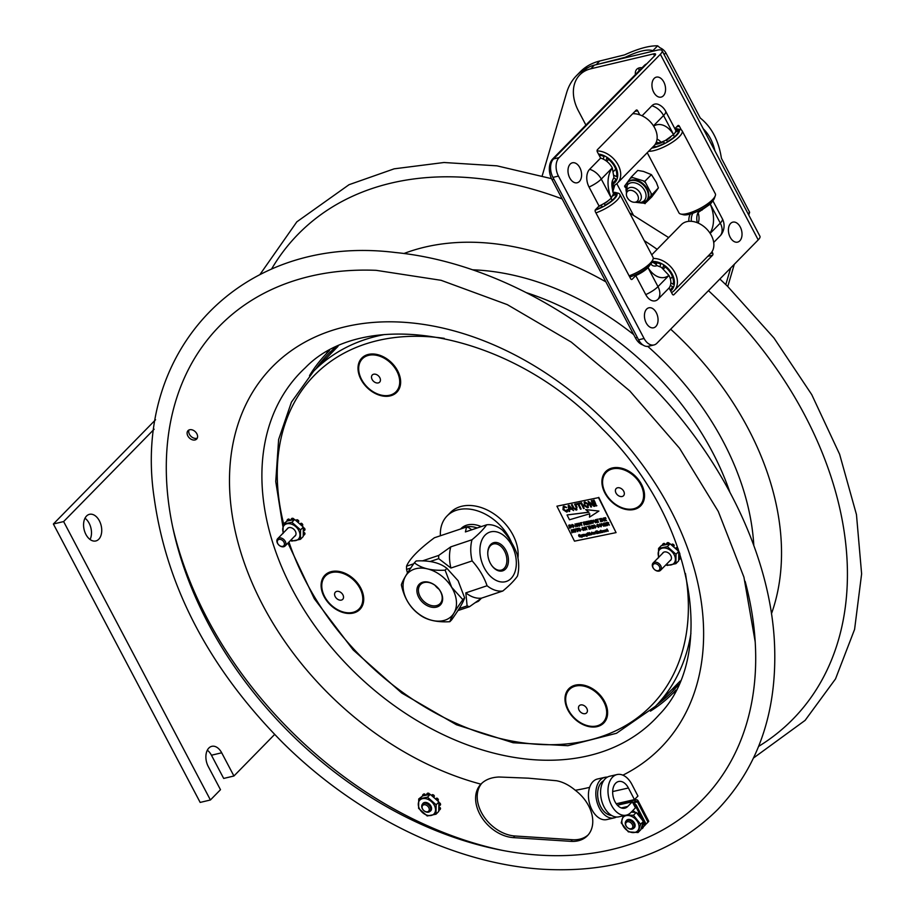<?xml version="1.0" encoding="UTF-8"?>
<svg xmlns="http://www.w3.org/2000/svg" width="915" height="915" viewBox="0 0 915 915"><rect width="100%" height="100%" fill="white"/><g stroke="black" fill="none" stroke-linecap="round" stroke-linejoin="round"><path stroke-width="1.37" d="M580.75 704.927A5.135 3.66 -135.6 0 0 580.67 712.179A5.135 3.66 -135.6 0 0 587.419 710.795A5.135 3.66 -135.6 0 0 580.75 704.927M576.107 685.964A23.538 16.79 -135.6 0 0 568.307 709.685A23.538 16.79 -135.6 0 0 596.248 726.053A23.538 16.79 -135.6 0 0 604.049 702.331A23.538 16.79 -135.6 0 0 576.107 685.964M373.778 374.201A5.135 3.66 -135.6 0 0 373.697 381.452A5.135 3.66 -135.6 0 0 380.446 380.057A5.135 3.66 -135.6 0 0 373.778 374.201M369.122 355.226A23.538 16.79 -135.6 0 0 361.322 378.959A23.538 16.79 -135.6 0 0 389.264 395.326A23.538 16.79 -135.6 0 0 397.076 371.604A23.538 16.79 -135.6 0 0 369.122 355.226M605.215 492.522A23.538 16.79 -135.6 0 0 633.157 508.889A23.538 16.79 -135.6 0 0 640.957 485.167A23.538 16.79 -135.6 0 0 613.016 468.789A23.538 16.79 -135.6 0 0 605.215 492.522M617.671 487.764A5.135 3.66 -135.6 0 0 617.579 495.015A5.135 3.66 -135.6 0 0 624.339 493.62A5.135 3.66 -135.6 0 0 617.671 487.764M324.413 596.123A23.538 16.79 -135.6 0 0 352.355 612.49A23.538 16.79 -135.6 0 0 360.155 588.768A23.538 16.79 -135.6 0 0 332.214 572.401A23.538 16.79 -135.6 0 0 324.413 596.123M336.857 591.365A5.135 3.66 -135.6 0 0 336.777 598.616A5.135 3.66 -135.6 0 0 343.537 597.232A5.135 3.66 -135.6 0 0 336.857 591.365M329.526 350.502A242.612 173.038 -135.6 0 0 309.499 375.642M650.428 711.138A242.612 173.038 -135.6 0 0 675.979 690.093M334.901 347.769A240.977 171.871 -135.6 0 0 328.302 354.025A240.977 171.871 -135.6 0 0 315.767 369.031M656.856 704.859A240.977 171.871 -135.6 0 0 672.479 691.385A240.977 171.871 -135.6 0 0 678.598 684.66M294.401 536.499A5.364 3.832 -135.6 0 0 295.408 531.341A5.364 3.832 -135.6 0 0 290.981 527.681A5.364 3.832 -135.6 0 0 286.967 529.213M290.844 540.113A9.893 7.057 -135.6 0 0 298.656 538.832A9.893 7.057 -135.6 0 0 298.85 530.631A9.893 7.057 -135.6 0 0 287.504 523.677A9.893 7.057 -135.6 0 0 283.421 532.827M283.044 533.514L283.147 524.101L287.196 521.012A1.098 0.778 44.4 0 1 287.287 519.903L287.825 519.354A11.643 8.304 -135.6 0 1 288.191 519.137L287.653 519.686A1.098 0.778 44.4 0 1 289.14 520.372L289.678 519.823A1.098 0.778 -135.6 0 0 288.191 519.137M293.967 519.629L294.001 519.583A1.098 0.778 -135.6 0 0 292.834 518.325L292.297 518.874A1.098 0.778 44.4 0 1 293.383 519.743L291.325 520.166A1.373 0.972 44.4 0 0 291.267 520.052L291.222 519.949A1.098 0.778 44.4 0 1 291.793 518.828L292.331 518.279A1.098 0.778 -135.6 0 0 291.633 518.839M291.325 520.166L287.196 521.012M283.147 524.101L291.908 522.293L300.566 529.899L300.463 539.312L303.22 536.499L303.322 527.086L294.664 519.48L293.383 519.743M300.566 529.899L303.322 527.086M300.463 539.312L291.702 541.12L290.547 540.422M291.908 522.293L294.664 519.48M303.483 532.988A1.098 0.778 44.4 0 1 304.398 534.394L304.935 533.845A1.098 0.778 -135.6 0 0 304.02 532.438L303.38 532.953A1.373 0.972 44.4 0 1 303.254 532.907M304.455 534.623A1.098 0.778 -135.6 0 0 304.798 534.28L304.26 534.829A1.098 0.778 44.4 0 1 303.231 535.126M303.265 532.004A1.373 0.972 -135.6 0 0 303.917 532.404L304.02 532.438M303.288 530.689A1.373 0.972 44.4 0 1 303.403 530.723L303.506 530.757A1.098 0.778 44.4 0 0 304.295 530.62L304.832 530.082A1.098 0.778 -135.6 0 0 304.981 529.408A11.643 8.304 -135.6 0 0 304.855 528.893A1.098 0.778 -135.6 0 0 303.471 527.909L303.311 528.069M303.311 528.47A1.098 0.778 44.4 0 1 304.318 529.442L304.855 528.893M304.981 529.408L304.443 529.957A1.098 0.778 44.4 0 1 304.295 530.62M300.017 524.181A1.373 0.972 44.4 0 0 300.086 524.112L300.143 524.043A1.098 0.778 44.4 0 1 301.618 524.341L302.156 523.792A1.098 0.778 -135.6 0 0 300.669 523.494L300.223 523.963M302.522 524.261L301.984 524.81A1.098 0.778 44.4 0 1 302.053 525.976L302.613 525.404A1.098 0.778 -135.6 0 0 302.522 524.261A11.643 8.304 -135.6 0 0 302.156 523.792M297.97 522.385A1.373 0.972 44.4 0 1 298.027 522.305L298.565 521.756A1.373 0.972 -135.6 0 0 298.576 522.911M299.537 523.757A1.373 0.972 -135.6 0 0 300.452 523.712M295.934 520.589A1.098 0.778 44.4 0 1 297.043 520.452L297.569 519.903A1.098 0.778 -135.6 0 0 296.391 520.303M298.622 521.687A1.098 0.778 -135.6 0 0 298.084 520.2L297.547 520.749A1.098 0.778 44.4 0 1 298.084 522.236M290.089 520.418A1.373 0.972 -135.6 0 1 289.723 519.926L289.186 520.475M669.837 560.826A5.364 3.832 -135.6 0 0 670.855 555.679A5.364 3.832 -135.6 0 0 666.417 552.019A5.364 3.832 -135.6 0 0 662.403 553.541M666.292 564.441A9.893 7.057 -135.6 0 0 674.092 563.16A9.893 7.057 -135.6 0 0 674.286 554.97A9.893 7.057 -135.6 0 0 662.94 548.016A9.893 7.057 -135.6 0 0 658.857 557.155M658.48 557.841L658.583 548.428L661.339 545.615L662.632 545.351A1.098 0.778 44.4 0 1 662.723 544.231L663.261 543.693A1.098 0.778 -135.6 0 0 663.078 543.865M669.403 543.956L669.437 543.922A1.098 0.778 -135.6 0 0 668.27 542.652L667.733 543.201A1.098 0.778 44.4 0 1 668.819 544.07L666.761 544.505A1.373 0.972 44.4 0 0 666.703 544.379L666.658 544.276A1.098 0.778 44.4 0 1 667.229 543.167L667.767 542.618A1.098 0.778 -135.6 0 0 667.069 543.167M663.627 543.464L663.089 544.013A1.098 0.778 44.4 0 1 664.576 544.711L665.114 544.162A1.098 0.778 -135.6 0 0 663.627 543.464A11.643 8.304 -135.6 0 0 663.261 543.693M666.761 544.505L662.632 545.351M658.583 548.428L667.344 546.621L676.002 554.238L675.899 563.651L678.656 560.838L678.758 551.425L670.1 543.807L668.819 544.07M676.002 554.238L678.758 551.425M675.899 563.651L667.138 565.447L665.983 564.761M667.344 546.621L670.1 543.807M678.919 557.315A1.098 0.778 44.4 0 1 679.834 558.733L680.371 558.184A1.098 0.778 -135.6 0 0 679.456 556.766L678.816 557.281A1.373 0.972 44.4 0 1 678.69 557.235M679.754 558.985A1.098 0.778 -135.6 0 0 680.234 558.607L679.696 559.157A1.098 0.778 44.4 0 1 678.667 559.454M678.747 552.797A1.098 0.778 44.4 0 1 679.754 553.769L679.891 553.632M678.724 555.016A1.373 0.972 44.4 0 1 678.838 555.05L678.941 555.085A1.098 0.778 44.4 0 0 679.879 554.296A11.643 8.304 -135.6 0 0 679.754 553.769M679.456 552.305A1.098 0.778 -135.6 0 0 678.907 552.237L678.747 552.397M675.453 548.52A1.373 0.972 44.4 0 0 675.522 548.44L675.579 548.371A1.098 0.778 44.4 0 1 677.054 548.668L677.592 548.119A1.098 0.778 -135.6 0 0 676.116 547.822L675.659 548.291M677.969 548.588L677.432 549.137A1.098 0.778 44.4 0 1 677.489 550.304L678.049 549.743A1.098 0.778 -135.6 0 0 677.969 548.588A11.643 8.304 -135.6 0 0 677.592 548.119M674.012 547.25A1.373 0.972 -135.6 0 1 674 546.083L674.058 546.026A1.098 0.778 -135.6 0 0 673.52 544.528A11.643 8.304 -135.6 0 0 673.017 544.242A1.098 0.778 -135.6 0 0 671.827 544.642M674.973 548.096A1.373 0.972 -135.6 0 0 675.888 548.039M671.37 544.928A1.098 0.778 44.4 0 1 672.479 544.791L673.017 544.242M673.52 544.528L672.982 545.077A1.098 0.778 44.4 0 1 673.52 546.575M665.525 544.757A1.373 0.972 -135.6 0 1 665.159 544.265L664.622 544.814M678.816 557.281L679.456 556.766M653.173 567.849A4.106 2.928 44.4 0 1 656.33 563.857A4.106 2.928 44.4 0 1 659.372 569.919A4.106 2.928 44.4 0 1 653.173 567.849M652.875 567.472A5.204 3.706 -135.6 0 0 660.55 570.297A5.204 3.706 -135.6 0 0 659.429 564.006A5.204 3.706 -135.6 0 0 653.116 563.011A5.204 3.706 -135.6 0 0 652.875 567.472M277.737 543.51A4.106 2.928 44.4 0 1 280.894 539.53A4.106 2.928 44.4 0 1 283.936 545.58A4.106 2.928 44.4 0 1 277.737 543.51M277.439 543.144A5.204 3.706 -135.6 0 0 285.114 545.969A5.204 3.706 -135.6 0 0 283.993 539.678A5.204 3.706 -135.6 0 0 277.68 538.683A5.204 3.706 -135.6 0 0 277.439 543.144M581.357 535.058L581.288 535.767L581.951 536.282L582.02 535.584M586.046 534.097L586.641 535.275L586.721 534.612M585.966 534.749L586.584 534.749L586.504 535.412L585.909 534.234M580.716 535.035L582.157 535.664L581.894 537.368L580.716 535.035M581.814 536.419L581.219 535.195L581.814 536.419M593.309 532.599L593.915 533.822L594.018 533.113M593.915 533.822L593.069 533.434L593.172 532.736L593.881 533.251L593.789 533.96L593.881 533.251M597.026 530.975L595.962 531.489L597.564 532.244L596.454 532.473L596.855 533.285L598.261 533.296L596.717 533.617L595.551 531.283L597.118 531.146M598.044 531.478L599.794 532.976L598.513 531.638L598.616 533.216L598.25 531.478M600.766 530.208L601.933 532.541M594.304 532.244L595.185 533.925L594.304 532.244M594.716 532.416L594.739 533.033M583.942 534.371L585.692 535.881L584.41 534.543L584.513 536.121L583.942 534.371M580.076 536.773L580.373 536.259L578.566 535.447L578.955 534.657L580.076 535.206L579.104 534.92L579.001 535.561L580.636 536.19L580.224 537.048L578.932 536.373L580.076 536.773L580.499 536.121M579.229 534.783L580.762 536.053L580.224 537.048M578.566 535.447L579.092 534.52L580.076 535.206M602.287 530.757L602.894 531.97L602.996 531.272M602.184 531.443L602.768 532.107L602.047 531.581M591.513 534.715L591.868 533.537L591.65 534.589L591.868 533.537L590.404 533.102L591.731 533.674L591.513 534.715L590.267 533.239M591.376 534.452L590.77 533.228L591.376 534.452L591.605 533.617M606.862 529.808L606.794 530.494L607.48 531.032L607.56 530.368M606.794 530.494L607.423 530.506L607.343 531.169L606.656 530.631L606.725 529.945M587.773 532.873L589.329 534.749L589.317 532.564L590.484 534.898L589.214 532.953L589.66 535.069L587.796 533.251L588.528 535.298L587.35 532.965L589.466 534.612M588.311 533.868L588.803 535.241M589.5 533.514L589.66 535.069M589.043 532.622L590.484 534.898M608.109 531.272L606.393 530.689L606.942 528.939L608.246 531.135L606.942 528.939M606.393 530.689L607.24 529.728M606.531 530.551L606.702 529.545L606.531 530.551M602.905 532.381L601.658 530.906L603.122 531.341L602.905 532.381L603.26 531.203L603.031 532.244L603.26 531.203L601.795 530.769M580.762 536.053L580.362 536.911L580.762 536.053M578.692 535.309L579.092 534.52L578.692 535.309M579.332 536.179L580.213 536.636M604.426 532.061L603.157 530.517L604.289 530.677L603.442 530.837L604.758 531.398L604.426 532.061M603.763 530.448L604.884 531.26L603.523 531.649M603.157 530.517L604.289 530.677M584.548 534.406L584.742 535.961M584.193 534.474L585.154 534.429L585.692 535.881M592.577 533.948L591.662 532.141L592.817 534.154M591.662 532.141L591.959 532.724M583.884 536.247L583.038 534.566L583.884 536.247M583.175 534.429L584.159 536.201M582.924 536.453L582.077 534.76L582.878 534.646L582.924 536.453M582.432 534.943L583.015 534.509L583.198 536.396M599.977 532.004L601.132 532.072L600.823 532.804L599.702 532.072L599.931 531.043L600.8 531.466L599.977 532.004L600.675 532.541M600.983 531.958L600.823 532.804M601.269 531.935L600.949 532.667L601.269 531.935M599.702 532.072L600.068 530.906L600.743 531.398M599.84 531.935L600.068 530.906L599.84 531.935M598.65 531.501L598.89 533.171M598.296 531.581L599.256 531.535L599.794 532.976M605.238 530.894L606.359 531.112L605.947 531.752L604.804 531.032L605.055 529.991L606.21 530.803L605.101 531.032L606.496 530.975L605.947 531.752M604.929 530.894L605.192 529.854L606.165 530.7M606.496 530.975L606.085 531.615L606.496 530.975M597.163 530.837L595.551 531.283M596.637 532.438L598.204 533.193M596.145 531.455L597.518 532.141M592.806 533.491L593.034 532.473L594.144 533.182L593.927 534.223L592.806 533.491M592.817 532.61L594.281 533.045L593.927 534.223M594.281 533.045L594.052 534.086L594.281 533.045M581.734 536.659L581.894 537.368M580.991 535.172L582.157 535.664M586.355 533.88L587.304 535.184L586.95 536.362L586.092 535.95L586.915 535.401L585.566 534.966L586.446 533.857L586.95 536.362M587.087 536.224L587.304 535.184L587.087 536.224L586.229 535.813L586.824 536.099M584.536 527.109L586.549 529.339L586.069 526.8L586.984 529.693L584.559 527.532L585.04 530.094L584.147 527.2L585.463 528.092M584.696 527.395L585.337 530.037M585.772 526.857L586.984 529.693M585.6 527.955L586.687 529.202M579.046 530.403L580.396 530.22L578.417 529.144L578.898 528.23L580.213 528.904L578.703 529.076L580.682 530.14L580.144 531.146L578.738 530.414L579.996 530.826M579.184 528.424L578.84 528.939L580.808 530.002L580.144 531.146M578.417 529.144L579.035 528.092L580.179 528.824M580.808 530.002L580.282 531.009L580.808 530.002M578.554 529.007L579.035 528.092L578.554 529.007M601.841 523.552L603.408 525.885L603.683 523.174L603.74 526.251L601.544 523.609L603.545 525.748M603.5 523.208L603.74 526.251M592.611 525.45L593.503 528.355M598.593 527.36L597.003 526.365L597.449 524.409L598.799 525.073L597.621 524.741L597.301 526.308L598.444 527.029L599.222 526.148L598.593 527.36M597.621 524.741L597.095 525.336L598.444 527.029M596.786 525.038L597.587 524.272L598.799 525.073M597.747 524.604L597.232 525.199M596.923 524.901L597.587 524.272L596.923 524.901M590.038 525.976L590.404 527.154L591.742 526.88L591.673 525.645L592.565 528.55L591.845 527.223L590.507 527.498L590.644 528.939L590.404 527.154M590.541 527.017L591.708 526.777M590.678 527.463L590.941 528.881M591.548 525.668L592.565 528.55M607.423 522.408L608.567 522.923L608.178 523.952L609.447 525.073L607.171 524.158L607.274 525.519L606.382 522.625L608.704 522.785L608.178 523.952M607.549 523.723L606.782 522.9L608.269 522.98L607.549 523.723L608.269 522.98M606.382 522.625L607.549 522.271M608.315 523.815L608.704 522.785L608.315 523.815L609.447 525.073M607.331 524.123L607.571 525.462M608.109 523.494L608.406 522.842M606.942 522.865L607.068 523.826M579.984 524.238L579.492 526.136L577.845 525.141L578.314 523.208L580.121 524.101L580.213 525.016M578.028 523.346L580.121 524.101M578.623 523.391L578.28 524.958L579.481 525.668L578.143 525.096L578.486 523.529L579.687 524.272L579.641 525.645M588.505 521.15L589.935 523.449L590.335 520.772L591.204 523.689L590.221 521.161L590.244 523.883L588.471 521.607L588.951 524.146L588.036 521.253L588.642 521.012L589.615 522.923M588.825 522.179L589.249 524.089M590.209 521.859L590.244 523.883M589.878 520.875L590.461 520.635L591.204 523.689M597.632 519.274L596.26 519.914L596.534 520.795L597.975 520.498L596.637 521.138L596.957 522.145L598.662 522.156L596.763 522.545L595.871 519.64L597.758 519.606M595.871 519.64L597.769 519.137M596.809 521.104L597.095 522.008L598.627 522.053M596.431 519.88L596.671 520.658L598.033 520.738M580.019 523.254L581.849 522.522L581.139 523.025L581.906 525.599L580.842 523.083L580.019 523.254M579.916 522.923L581.849 522.522M581.311 522.991L581.906 525.599M601.578 518.462L601.944 519.64L603.282 519.365L603.214 518.13L604.106 521.024L603.385 519.697L602.047 519.972L602.184 521.424L601.944 519.64M602.081 519.503L603.248 519.263M602.219 519.937L602.482 521.367M603.088 518.153L604.106 521.024M575.26 523.883L577.274 526.102L576.782 523.563L577.697 526.468L575.272 524.295L575.764 526.857L575.26 523.883M575.032 523.929L576.873 525.61M575.409 524.158L576.05 526.8M576.656 523.586L577.697 526.468M573.808 525.507L573.305 527.406L571.658 526.411L572.138 524.478L573.934 525.37L574.037 526.297M571.841 524.615L573.934 525.37M574.174 526.159L573.305 527.406M573.167 527.086L571.955 526.365L572.298 524.798L573.499 525.542L573.522 526.846M572.435 524.661L571.955 526.365M572.092 526.228L573.305 526.949M588.986 512.274L585.669 509.598L598.913 511.062L589.477 517.181L589.74 513.773L569.473 519.777L567.048 514.951L588.986 512.274M567.048 514.951L588.86 512.16M598.913 511.062L585.669 509.598M571.429 504.851L572.218 504.588L573.808 507.768L575.787 509.415L576.21 507.379L574.609 504.199L575.26 504.062L576.885 507.287L576.21 510.135L573.053 508.077L571.429 504.851L572.081 504.725L573.682 507.905L576.29 509.197M577.022 509.689L576.21 510.135M574.792 504.165L575.398 503.936L577.01 507.15L576.347 509.998M593.263 500.368L593.915 500.231L595.574 504.634L593.263 500.368L593.915 500.231M594.052 500.093L594.556 501.5M594.693 501.363L595.928 504.554M581.402 502.804L584.216 508.397L583.564 508.534L580.762 502.941L581.54 502.667L584.216 508.397M580.762 502.941L581.54 502.667M568.821 505.389L573.625 510.581L571.52 509.129L569.393 509.575L569.679 511.394L568.993 511.531L568.181 505.526L568.958 505.252L573.625 510.581M570.983 508.523L569.279 508.877L568.821 506.109L570.983 508.523M568.181 505.526L568.958 505.252M569.542 509.541L569.679 511.394M568.958 505.972L569.279 508.877M569.404 508.74L570.903 508.431M556.926 506.189L598.501 497.634L616.07 532.61L574.494 541.165L556.926 506.189L598.501 497.634M585.703 534.829L586.412 533.983M582.295 535.527L582.1 536.545M600.206 531.18L600.103 531.867M594.864 532.896L595.139 533.822M592.28 532.965L592.703 533.822M603.648 531.512L604.632 531.352M580.35 524.878L579.63 525.999M568.684 525.233L569.999 524.901L571.189 525.862L570.994 527.681L569.576 528.138L568.684 525.233L571.063 525.999L570.857 527.818M604.346 518.256L604.586 519.034L606.027 518.736L604.563 519.503L604.872 520.509L606.576 520.521L604.678 520.909L603.786 518.004L605.639 517.879M604.724 519.468L605.009 520.372L606.576 520.521M593.389 520.143L595.242 522.419L595.516 519.709L595.574 522.785L593.389 520.143L595.379 522.282M595.196 519.777L595.574 522.785M599.005 518.988L601.063 518.462L600.229 519.102L600.709 521.733L599.931 519.16L599.005 518.988L601.041 518.931M600.4 519.068L601.006 521.664M586.618 523.197L586.892 524.101L588.597 524.112L586.572 524.638L585.669 521.733L587.521 521.607M586.24 521.973L586.481 522.762L587.842 522.831M583.381 522.202L585.531 522.408L585.143 523.437L586.195 524.604M584.388 521.893L585.531 522.408L585.143 523.437M584.17 523.746L584.113 525.141L583.21 522.236L584.25 522.03M591.513 520.566L593.606 521.321L592.977 523.369L591.33 522.362L591.799 520.429L593.469 521.459L592.977 523.369M588.242 501.397L593.206 504.691M591.422 500.745L592.028 500.505L594.842 506.109L594.007 506.384L589.351 502.564L591.525 506.899L590.873 507.036L588.059 501.431L593.412 505.114L591.239 500.779L591.891 500.642L594.704 506.247M589.695 502.85L591.525 506.899M575.981 503.913L580.099 502.964L580.282 503.753L578.623 504.096L581.105 509.037L580.453 509.175L577.971 504.222L576.313 504.565L575.981 503.913L579.961 503.101L580.282 503.753M578.806 504.051L581.105 509.037M596.866 505.686L596.077 505.961L595.848 505.091L596.683 505.732M563.148 506.658L563.937 506.201L566.625 507.448L563.606 507.242M564.223 506.853L563.766 509.358L566.831 511.142M564.097 506.99L563.629 509.495L566.328 511.451L567.025 509.758L567.906 509.678L566.843 511.954M567.025 509.758L567.769 509.815L566.717 512.091L567.437 511.668M584.079 502.346L584.868 501.889L588.665 504.302L587.75 507.653M587.624 507.791L583.862 505.469L584.731 502.026L588.528 504.44L587.624 507.791L588.437 507.31M582.1 527.646L584.193 528.401L583.701 530.311M571.189 529.865L573.568 531.901M572.813 529.522L573.991 532.255L571.44 530.231L571.921 532.793L571.418 529.808L573.431 532.038L572.939 529.499L573.854 532.393M571.566 530.094L572.218 532.736M594.258 525.313L593.915 525.839L595.882 526.903L595.219 528.047L593.812 527.303L595.608 526.983M594.258 527.166L595.082 527.715L595.471 527.12L593.503 526.045L593.972 525.13L593.629 525.908L594.11 524.993L595.299 525.702M595.882 526.903L595.356 527.909L595.882 526.903M599.039 526.034L598.719 527.223M575.855 528.904L577.925 528.367L577.079 529.007L577.559 531.638L576.793 529.064L575.855 528.904L577.891 528.836M577.251 528.973L577.857 531.581M587.453 526.514L589.523 525.976L588.688 526.617L589.168 529.247L588.391 526.674L587.453 526.514L589.5 526.457M588.848 526.582L589.454 529.19M573.716 529.339L574.643 531.295L575.443 531.649L575.764 530.517M575.443 531.649L575.569 528.847L575.661 531.958M575.146 529.042L575.901 531.855M580.133 530.689L580.533 530.082M604.026 523.106L606.05 522.934L604.426 523.38L604.701 524.261L606.142 523.963L604.804 524.604L605.124 525.61L606.817 525.622L604.929 526.011L604.026 523.106L605.924 523.071M604.598 523.346L604.838 524.123L606.199 524.203M604.975 524.569L605.25 525.473L606.794 525.519M599.668 524.032L601.773 524.787L601.144 526.834L599.497 525.828L599.965 523.895L601.635 524.924L601.144 526.834M598.765 497.36L616.07 532.61M585.2 502.541L584.651 505.206L587.865 506.796M584.651 505.206L585.062 502.678L587.876 504.565L587.293 507.139L584.513 505.343M584.147 502.278L584.868 501.889M563.937 506.201L566.499 507.585M566.717 512.091L562.977 509.632L563.217 506.578M595.711 505.229L596.729 505.823M592.108 520.612L591.765 522.179L593.183 522.797M591.765 522.179L591.971 520.749L593.172 521.493L592.84 523.037L591.628 522.316M583.781 522.488L584.033 523.3L585.245 522.465M584.376 523.346L583.61 522.522L585.108 522.602L584.513 523.208M585.017 523.574L585.394 522.545L585.017 523.574L586.275 524.695L583.999 523.78L584.41 525.084M586.481 522.762L587.865 522.934L586.446 523.231L586.755 524.238L588.459 524.249M585.669 521.733L587.441 521.367L586.069 522.008L586.343 522.9M603.786 518.004L605.558 517.65L604.186 518.29L604.46 519.171L605.89 518.874M569.244 525.473L569.896 527.6L570.971 527.223M570.182 527.646L569.073 525.507L570.766 526.056L570.32 527.509M582.695 527.692L582.352 529.259L583.781 529.876M582.352 529.259L582.558 527.829L583.759 528.573L583.427 530.117L582.215 529.396M583.564 530.448L581.929 529.442L582.398 527.509L584.067 528.538L583.564 530.448M593.503 526.045L593.972 525.13L595.265 525.736L593.766 525.679L595.757 527.04L595.219 528.047M573.98 529.179L574.506 531.432L575.318 531.787L575.626 530.654M575.524 532.095L574.208 531.489L573.842 529.316M600.263 524.078L599.931 525.645L601.349 526.262M599.931 525.645L600.137 524.215L601.338 524.958L600.995 526.502L599.794 525.782M590.793 533.788L591.513 534.314M605.81 530.586L604.964 530.757L605.81 530.586M622.886 775.177A272.018 194.026 44.4 0 0 589.775 406.901A272.018 194.026 44.4 0 0 236.47 429.249A272.018 194.026 44.4 0 0 480.924 784.155C485.133 779.752 491.138 777.361 498.95 777.007L528.401 778.173L556.469 780.735C562.805 781.89 569.073 785.059 575.272 790.263A34.232 24.419 44.4 0 1 587.384 835.75A34.232 24.419 44.4 0 1 570.857 841.354L513.349 837.625A34.232 24.419 44.4 0 1 481.084 816.374A34.232 24.419 44.4 0 1 480.924 784.155L480.981 784.098M197.411 435.185A6.028 4.3 44.4 0 1 196.645 439.074A6.028 4.3 44.4 0 1 191.452 439.429A6.028 4.3 44.4 0 1 187.289 434.522A6.028 4.3 44.4 0 1 188.044 430.633A6.028 4.3 44.4 0 1 193.237 430.279A6.028 4.3 44.4 0 1 197.411 435.185M481.816 783.297A34.232 24.419 -135.6 0 0 483.074 815.356A34.232 24.419 -135.6 0 0 514.951 835.99L572.458 839.718A34.232 24.419 -135.6 0 0 588.162 834.903M189.005 429.97A6.028 4.3 -135.6 0 0 188.89 432.887A6.028 4.3 -135.6 0 0 197.297 438.102M539.221 855.113A338.207 241.228 44.4 0 1 177.796 547.879A338.207 241.228 44.4 0 1 376.179 270.337L441.11 280.31L507.287 304.626L571.257 342.096L629.68 390.808L679.548 448.247L718.286 511.451L743.929 577.136L755.195 641.838A338.207 241.228 44.4 0 1 539.221 855.113M745.13 581.311A338.207 241.228 44.4 0 1 755.195 641.838M274.626 734.471L233.931 776L223.683 778.436L211.445 755.23A13.691 8.75 76.6 0 0 207.328 750.22M210.416 799.985L63.627 521.573L53.379 523.998L200.168 802.421L210.416 799.985L220.492 789.702L208.254 766.507A13.691 8.75 -103.4 0 1 211.811 746.331A13.691 8.75 -103.4 0 1 221.693 752.793L233.931 776M90.059 539.495A13.691 8.75 76.6 0 0 85.004 518.21M98.763 539.244A13.691 8.75 -103.4 0 1 95.812 540.959A13.691 8.75 -103.4 0 1 84.134 529.659A13.691 8.75 -103.4 0 1 89.487 514.322A13.691 8.75 -103.4 0 1 100.41 523.117A13.691 8.75 -103.4 0 1 98.763 539.244M63.627 521.573L154.143 429.215M53.379 523.998L155.561 419.756M654.225 50.988L652.875 50.68L657.656 45.819L660.07 47.843A8.761 6.245 44.4 0 1 665.846 52.841L664.141 54.58M597.792 64.302L625.22 57.29C638.235 51.148 647.397 48.93 652.727 50.622L652.875 50.68M657.656 45.819C649.295 45.601 638.258 48.621 624.545 54.889L599.771 60.996A75.305 53.711 -135.6 0 0 580.099 71.976L576.473 75.671A75.305 53.711 44.4 0 1 588.574 67.298M748.779 215.094L749.614 212.246L721.409 158.249C718.641 140.487 711.607 127.082 700.295 118.046L665.846 52.841M727.768 286.509L734.31 264.275M748.093 213.801L749.614 212.246M730.685 267.969L725.789 284.599M703.246 128.752C708.908 134.333 712.819 141.745 714.958 150.964M542.195 175.829L566.625 92.735A75.305 53.711 44.4 0 1 576.473 75.671M435.071 585.371A12.73 9.081 -135.6 0 0 438.914 589.146M449.837 621.708L451.61 619.89C459.09 609.333 463.425 601.967 464.626 597.815L458.106 580.728L446.897 568.352L445.125 570.171L451.667 587.293L462.841 599.634C455.373 610.191 451.038 617.545 449.837 621.708C436.455 622.44 426.207 619.981 419.093 614.32C410.046 607.697 404.144 597.884 401.365 584.857C402.566 580.705 406.912 573.339 414.381 562.782C421.495 568.444 431.731 570.903 445.125 570.171M464.626 597.815L462.841 599.634M446.897 568.352C439.795 562.691 429.547 560.232 416.165 560.964L414.381 562.782M407.896 601.956A30.653 21.869 -135.6 0 0 445.102 620.13A30.653 21.869 -135.6 0 0 451.655 587.304A30.653 21.869 -135.6 0 0 414.438 569.119A30.653 21.869 -135.6 0 0 407.896 601.956M422.375 582.317A14.789 10.545 -135.6 0 0 424.331 603.831A14.789 10.545 -135.6 0 0 442.608 597.712A14.789 10.545 -135.6 0 0 422.375 582.317M423.485 582.718A13.656 9.733 44.4 0 1 438.571 588.7A13.656 9.733 44.4 0 1 440.298 603.385A13.656 9.733 44.4 0 1 423.496 601.029A13.656 9.733 44.4 0 1 420.809 584.273A13.656 9.733 44.4 0 1 423.485 582.718M459.193 608.555L467.108 605.902L465.838 592.863L487.077 585.749C483.989 576.839 479.025 568.558 472.151 560.918A34.232 22.543 -108.5 0 1 472.003 539.747C478.774 534.131 483.658 529.156 486.643 524.81A34.232 22.543 -108.5 0 1 502.381 530.082C509.255 537.723 514.219 545.992 517.307 554.902A34.232 22.543 -108.5 0 1 517.455 576.073C514.47 580.419 509.586 585.406 502.815 591.01L481.576 598.124L469.498 606.702L457.912 610.58M486.643 524.81L465.403 531.924L466.547 527.006L434.396 537.768C418.876 549.332 409.588 558.813 406.535 566.202L413.66 563.812M422.33 560.918L438.685 555.439L450.763 546.861L472.003 539.747M450.763 546.861A34.232 22.543 71.5 0 0 450.912 568.032L438.708 558.653L430.05 561.547M472.151 560.918L450.912 568.032M467.108 605.902A41.896 27.587 71.5 0 0 469.498 606.702M465.838 592.863A34.232 22.543 71.5 0 0 481.576 598.124M410.789 567.998L406.557 569.416L407.472 573.053M502.815 591.01A34.232 22.543 -108.5 0 1 494.958 590.164A34.232 22.543 -108.5 0 1 487.077 585.749M497.943 532.267A26.009 17.133 71.5 0 0 479.883 550.681A26.009 17.133 71.5 0 0 498.286 581.288A26.009 17.133 71.5 0 0 516.335 562.874A26.009 17.133 71.5 0 0 497.943 532.267M438.685 555.439A41.896 27.587 71.5 0 0 438.708 558.653M471.774 529.785L468.938 527.806A41.896 27.587 71.5 0 0 466.547 527.006M505.503 569.084A14.789 9.733 71.5 0 0 501.866 545.134A14.789 9.733 71.5 0 0 487.764 553.655A14.789 9.733 71.5 0 0 491.732 565.504A14.789 9.733 71.5 0 0 505.503 569.084M406.557 569.416A41.896 27.587 -108.5 0 1 406.535 566.202M487.764 553.907A13.656 8.99 -108.5 0 1 492.739 544.185A13.656 8.99 -108.5 0 1 504.954 551.939A13.656 8.99 -108.5 0 1 504.154 568.398A13.656 8.99 -108.5 0 1 501.409 570.068A13.656 8.99 -108.5 0 1 491.584 565.298M478.705 600.251L476.829 601.601M475.365 602.642L478.454 601.235L481.324 598.318M616.23 803.759L634.45 799.607L628.411 787.987A13.691 8.727 77.2 0 0 618.654 781.49A13.691 8.727 77.2 0 0 613.187 796.782A13.691 8.727 77.2 0 0 624.739 808.197A13.691 8.727 77.2 0 0 627.736 806.458L632.299 801.803L617.396 805.2M632.299 801.803L635.445 807.842L630.87 812.509A20.816 13.256 -102.8 0 1 626.317 815.139A20.816 13.256 -102.8 0 1 608.772 797.788A20.816 13.256 -102.8 0 1 617.076 774.548A20.816 13.256 -102.8 0 1 631.91 784.43L637.938 796.05L634.45 799.607M617.076 774.548L609.664 776.24A20.816 13.256 77.2 0 0 601.361 799.47A20.816 13.256 77.2 0 0 618.906 816.821L626.317 815.139M603.637 780.712A18.071 11.518 77.2 0 0 598.33 800.156A18.071 11.518 77.2 0 0 611.529 815.402M643.188 826.908A20.542 14.651 -135.6 0 0 644.366 825.879A20.542 14.651 -135.6 0 0 645.258 824.838L644.332 823.065M644.011 822.448L642.662 819.84M642.685 819.611A1.098 0.778 -135.6 0 0 643.119 818.513A11.643 8.304 -135.6 0 0 642.856 817.999A1.098 0.778 -135.6 0 0 641.358 817.358L639.951 814.625M639.516 813.79L635.776 806.584A3.283 2.093 77.2 0 0 633.969 805.017M633.134 803.404A4.93 3.145 -102.8 0 1 636.577 805.76L646.059 824.015A20.542 14.651 -135.6 0 0 647.054 823.134A20.542 14.651 -135.6 0 0 647.946 822.093L648.746 821.281A20.542 14.651 44.4 0 1 647.854 822.311L647.054 823.134M645.258 824.838L646.059 824.015A20.542 14.651 44.4 0 1 645.167 825.056L644.366 825.879M616.458 817.015A20.816 13.256 -102.8 0 1 614.171 817.896A20.816 13.256 -102.8 0 1 596.626 800.545A20.816 13.256 -102.8 0 1 604.941 777.315A20.816 13.256 -102.8 0 1 607.377 777.121M618.792 803.176L619.043 803.656A2.734 1.75 77.2 0 0 619.832 804.64M647.946 822.093L637.446 801.895A1.098 0.698 77.2 0 0 636.588 801.403L636.623 801.391A2.734 1.75 -102.8 0 1 636.44 801.449A2.734 1.75 -102.8 0 1 634.484 800.145L634.232 799.664M636.245 801.471L632.562 802.306M635.09 798.955L635.285 799.321A1.098 0.698 77.2 0 0 636.142 799.824L636.119 799.836A2.734 1.75 -102.8 0 1 638.258 801.071L648.746 821.281M614.171 817.896L606.759 819.588A20.816 13.256 -102.8 0 1 589.214 802.238A20.816 13.256 -102.8 0 1 597.529 778.997L604.941 777.315M642.078 115.782L651.903 105.751A13.165 8.418 -103.4 0 1 658.903 104.665A15.086 15.086 0 0 1 665.628 111.184A15.086 4.335 152.2 0 1 663.569 115.53A15.086 10.763 -135.6 0 0 651.903 105.751M649.97 265.041L647.992 267.66A15.086 4.335 152.2 0 1 635.753 275.621L632.174 279.269A1.647 1.052 -103.4 0 1 631.819 279.475A1.647 1.052 -103.4 0 1 630.629 278.698L595.402 211.88A1.647 1.052 -103.4 0 1 595.471 209.672L599.051 206.024L589.043 187.037A13.165 8.418 -103.4 0 1 589.626 169.298L600.617 158.078L597.358 151.913A1.647 1.052 -103.4 0 1 597.426 149.694L636.119 110.223A1.647 1.052 -103.4 0 1 636.474 110.017A1.647 1.052 -103.4 0 1 637.663 110.784L639.802 114.855M711.984 251.751L712.648 253.009A1.647 1.052 -103.4 0 1 712.579 255.228L673.886 294.699A1.647 1.052 -103.4 0 1 673.532 294.904A1.647 1.052 -103.4 0 1 672.342 294.127L669.094 287.962L658.102 299.171A13.165 8.418 -103.4 0 1 645.75 294.607L635.753 275.621M669.094 287.962A15.086 10.763 -135.6 0 0 668.979 275.426L661.328 267.317L656.993 265.579A11.975 7.663 76.6 0 0 651.938 262.25M713.711 242.441L720.38 235.624A13.165 8.418 76.6 0 0 721.009 234.903A15.086 15.086 0 0 0 722.335 218.742L712.876 200.785M644.08 338.493L558.447 176.08A13.691 8.75 -103.4 0 1 559.054 157.632L660.356 54.282L758.215 239.89L656.913 343.239A13.691 8.75 -103.4 0 1 653.962 344.955A13.691 8.75 -103.4 0 1 644.08 338.493L638.567 339.797L552.935 177.396A13.691 8.75 -103.4 0 1 553.541 158.936L654.843 55.586A5.227 1.498 152.2 0 0 655.552 54.077A5.227 1.498 152.2 0 0 653.493 53.905L654.545 55.895M599.051 206.024A15.086 4.335 -27.8 0 0 611.289 198.063L613.473 193.706C611.552 186.763 611.357 182.199 612.856 180.026L612.81 180.118M612.318 180.861L613.931 177.407L612.272 167.868A15.086 10.763 -135.6 0 0 600.617 158.078M674.858 128.683L677.832 125.652A1.647 1.052 -103.4 0 1 678.187 125.435A1.647 1.052 -103.4 0 1 679.376 126.213L681.378 130.022M656.33 142.1A11.975 7.663 76.6 0 0 660.104 142.603A11.975 7.663 76.6 0 0 661.007 142.294L665.468 140.441L673.577 134.516A15.086 4.335 -27.8 0 0 675.636 130.159L665.628 111.184M712.19 201.575A15.086 4.335 152.2 0 1 710.269 204.114L698.065 212.566A11.472 7.343 -103.4 0 1 698.156 223.066M653.962 344.955L648.449 346.27A13.691 8.75 -103.4 0 1 638.567 339.797M585.909 125.069L578.429 110.887A41.072 29.291 44.4 0 1 579.824 74.836A41.072 29.291 44.4 0 1 590.804 68.785L653.493 53.905M633.352 215.059L616.813 183.686M635.433 74.538A9.413 6.714 44.4 0 1 636.794 69.266A9.413 6.714 44.4 0 1 642.044 67.79M758.215 239.89A12.593 3.614 -27.8 0 0 759.93 236.253L662.071 50.645A12.593 3.614 152.2 0 1 660.356 54.282M590.804 68.785L594.418 65.102L657.107 50.211A12.593 3.614 152.2 0 1 662.071 50.645M594.418 65.102A41.072 29.291 -135.6 0 0 583.438 71.153L579.824 74.836M639.116 67.927A9.413 6.714 -135.6 0 0 639.047 70.855M691.34 221.304A11.975 7.663 -103.4 0 1 692.93 213.218A11.975 7.663 76.6 0 0 691.34 221.304M698.065 212.566A11.975 7.663 76.6 0 0 697.299 222.711M661.007 142.294A11.472 7.343 76.6 0 0 657.05 139.183M612.558 190.892A11.975 7.663 76.6 0 0 612.398 181.113M650.805 264.069L652.326 265.464A11.472 7.343 76.6 0 0 656.993 265.579M632.688 113.723A20.542 14.651 44.4 0 1 651.08 122.667A20.542 14.651 44.4 0 1 656.627 141.207A20.542 14.651 44.4 0 1 653.939 145.862L617.476 183.057A20.542 14.651 44.4 0 1 613.21 185.734M597.083 150.906A20.542 14.651 44.4 0 1 614.96 160.262A20.542 14.651 44.4 0 1 620.164 178.414A20.542 14.651 44.4 0 1 617.476 183.057M598.479 154.029A18.346 13.085 44.4 0 1 617.236 178.471A18.346 13.085 44.4 0 1 613.05 184.052M608.612 159.45L606.771 161.326M615.738 169.161L613.668 171.277M613.793 177.922L615.898 179.1A17.248 12.307 44.4 0 1 614.057 181.856A17.248 12.307 44.4 0 1 612.856 182.886M598.993 155.012A17.248 12.307 44.4 0 1 604.014 156.556L603.26 159.119M606.005 160.754L606.782 158.112A17.248 12.307 44.4 0 1 616.596 176.721L614.182 175.371M662.735 268.255L663.501 265.67A17.248 12.307 44.4 0 1 673.303 284.279L670.832 282.895M665.331 267.008L663.524 268.85M651.743 254.839L681.32 224.667A20.542 14.651 44.4 0 1 703.418 226.165A20.542 14.651 44.4 0 1 713.334 248.766A20.542 14.651 44.4 0 1 710.658 253.421L674.183 290.615A20.542 14.651 44.4 0 1 671.53 292.594M653.219 258.476A20.542 14.651 44.4 0 1 671.438 267.557A20.542 14.651 44.4 0 1 676.871 285.972A20.542 14.651 44.4 0 1 674.183 290.615M652.223 261.496A18.346 13.085 44.4 0 1 668.854 269.307A18.346 13.085 44.4 0 1 673.943 286.029A18.346 13.085 44.4 0 1 670.672 290.97M672.445 276.73L670.352 278.858M670.386 285.423L672.605 286.658A17.248 12.307 44.4 0 1 670.764 289.414A17.248 12.307 44.4 0 1 670.157 289.986M652.704 262.433A17.248 12.307 44.4 0 1 660.721 264.115L659.99 266.597M613.164 192.882A17.248 4.952 152.2 0 1 615.429 193.431L613.565 194.449M613.084 195.787L616.024 194.174A17.248 4.952 152.2 0 1 605.25 205.166L604.106 203.725A10.98 3.157 152.2 0 0 608.475 200.499M612.146 200.328L611.06 198.281M598.616 206.458A10.98 3.157 152.2 0 0 601.224 205.303L602.07 206.904M612.97 192.322A18.346 5.273 152.2 0 1 615.429 192.482L618.174 193.191A20.542 5.902 152.2 0 1 619.832 194.312L653.036 257.287A20.542 5.902 152.2 0 1 653.024 259.288L652.063 261.953A18.346 5.273 152.2 0 1 639.185 272.91A18.346 5.273 152.2 0 1 629.772 277.062M653.024 259.288A20.542 5.902 152.2 0 1 638.601 271.549A20.542 5.902 152.2 0 1 629.12 275.838M619.832 194.312A20.542 5.902 152.2 0 1 605.41 208.586A20.542 5.902 152.2 0 1 595.928 212.875M615.429 192.482A18.346 5.273 152.2 0 1 604.026 206.23A18.346 5.273 152.2 0 1 595.196 210.187M601.224 205.303L602.379 206.744A17.248 4.952 152.2 0 1 595.413 209.741M655.094 146.983L654.294 145.474M675.339 132.263L678.312 130.628A17.248 4.952 152.2 0 1 667.538 141.631L666.383 140.189A10.98 3.157 152.2 0 0 670.672 137.044M674.424 136.792L673.349 134.745M654.419 145.336L655.266 146.938M655.186 144.33A10.98 3.157 152.2 0 0 663.512 141.756L664.347 143.358M674.915 128.809A18.346 5.273 152.2 0 1 677.718 128.935L680.451 129.644A20.542 5.902 152.2 0 1 682.121 130.776L715.313 193.74A20.542 5.902 152.2 0 1 715.301 195.741L714.352 198.406A18.346 5.273 152.2 0 1 701.473 209.363A18.346 5.273 152.2 0 1 683.379 214.739L680.646 214.019A20.542 5.902 152.2 0 1 678.987 212.898L647.237 152.691M715.301 195.741A20.542 5.902 152.2 0 1 700.89 208.002A20.542 5.902 152.2 0 1 680.646 214.019M682.121 130.776A20.542 5.902 152.2 0 1 667.687 145.039A20.542 5.902 152.2 0 1 648.666 151.238M677.718 128.935A18.346 5.273 152.2 0 1 666.314 142.683A18.346 5.273 152.2 0 1 651.743 148.104M663.512 141.756L664.656 143.198A17.248 4.952 152.2 0 1 652.292 147.544M675.201 129.335A17.248 4.952 152.2 0 1 677.718 129.884L675.785 130.937M688.858 221.316A11.975 7.663 -103.4 0 1 690.322 214.041M646.756 63.844A15.338 9.802 76.6 0 0 644.297 65.503L552.66 158.981A15.338 9.802 76.6 0 0 551.997 179.649L635.422 337.887A15.338 9.802 76.6 0 0 642.936 344.978M653.722 92.266A10.271 6.565 -103.4 0 1 657.313 77.02A10.271 6.565 -103.4 0 1 665.251 92.083A10.271 6.565 -103.4 0 1 653.722 92.266M569.759 177.933A10.271 6.565 -103.4 0 1 573.339 162.687A10.271 6.565 -103.4 0 1 581.288 177.75A10.271 6.565 -103.4 0 1 569.759 177.933M646.207 322.938A10.271 6.565 -103.4 0 1 649.787 307.692A10.271 6.565 -103.4 0 1 657.736 322.766A10.271 6.565 -103.4 0 1 646.207 322.938M730.181 237.271A10.271 6.565 -103.4 0 1 733.761 222.025A10.271 6.565 -103.4 0 1 741.71 237.099A10.271 6.565 -103.4 0 1 730.181 237.271M427.522 806.001A4.106 2.928 44.4 0 1 427.431 811.788A4.106 2.928 44.4 0 1 422.101 807.076A4.106 2.928 44.4 0 1 427.522 806.001M428.552 804.834A5.204 3.706 -135.6 0 0 422.513 804.102A5.204 3.706 -135.6 0 0 423.897 810.644A5.204 3.706 -135.6 0 0 429.936 811.376A5.204 3.706 -135.6 0 0 428.552 804.834M631.076 822.974A4.106 2.928 44.4 0 1 630.973 828.773A4.106 2.928 44.4 0 1 625.654 824.06A4.106 2.928 44.4 0 1 631.076 822.974M632.105 821.819A5.204 3.706 -135.6 0 0 626.054 821.075A5.204 3.706 -135.6 0 0 627.438 827.629A5.204 3.706 -135.6 0 0 633.489 828.361A5.204 3.706 -135.6 0 0 632.105 821.819M642.902 202.947L643.519 203.119A14.789 10.545 -135.6 0 0 644.801 202.901A14.789 10.545 -135.6 0 0 646.001 202.524L651.755 196.931L656.455 190.732L658.4 187.895L651.023 195.707A14.789 10.545 -135.6 0 0 650.977 192.974L645.693 182.954A14.789 10.545 -135.6 0 0 643.176 180.815L632.871 177.624A14.789 10.545 -135.6 0 0 630.389 178.219L625.368 185.047A14.789 10.545 -135.6 0 0 625.334 186.832M646.001 202.524L651.023 195.707M658.4 187.895L656.318 182.337L651.411 174.639L644.846 181.33L645.693 182.954M650.977 192.974L651.835 194.598M625.242 187.449L624.556 186.145L625.368 185.047M630.389 178.219L631.201 177.11L632.871 177.624M651.411 174.639L643.462 171.437L637.766 170.419L631.201 177.11M645.189 203.633L643.519 203.119M643.176 180.815L644.846 181.33M640.306 193.237A8.555 6.108 -135.6 0 0 627.793 188.764A8.555 6.108 -135.6 0 0 626.443 192.161A11.506 8.201 44.4 0 1 632.391 182.623A11.506 8.201 44.4 0 1 645.041 191.338A11.506 8.201 44.4 0 1 641.186 202.306A11.506 8.201 44.4 0 1 636.646 202.158A8.555 6.108 -135.6 0 0 640.008 200.751A8.555 6.108 -135.6 0 0 640.306 193.237M637.572 195.055A6.908 4.93 -135.6 0 0 630.881 190.32A6.908 4.93 -135.6 0 0 626.386 194.186A6.908 4.93 -135.6 0 0 627.232 197.503A6.908 4.93 -135.6 0 0 634.621 202.261A6.908 4.93 -135.6 0 0 637.572 195.055M633.512 828.35A5.364 3.832 -135.6 0 0 633.866 822.139A5.364 3.832 -135.6 0 0 627.141 819.863A5.364 3.832 -135.6 0 0 626.077 821.064M636.554 831.724A9.893 7.057 -135.6 0 0 636.543 820.263A9.893 7.057 -135.6 0 0 624.339 816.34A9.893 7.057 -135.6 0 0 624.362 827.801A9.893 7.057 -135.6 0 0 636.554 831.724M626.272 815.151L633.5 815.265L640.626 824.243L638.03 832.536L628.331 831.849L621.205 822.871L623.275 815.825M638.03 832.536L640.797 829.711L642.399 824.587A1.373 0.972 44.4 0 1 642.513 824.655L642.616 824.712A1.098 0.778 44.4 0 0 643.634 824.689L644.171 824.14A1.098 0.778 -135.6 0 0 644.343 823.706A11.643 8.304 -135.6 0 0 644.343 823.214A1.098 0.778 -135.6 0 0 643.211 821.99M641.998 826.68A1.098 0.778 44.4 0 1 642.593 828.167L643.131 827.618A1.098 0.778 -135.6 0 0 642.536 826.131L641.895 826.622A1.373 0.972 44.4 0 1 641.781 826.554M642.799 828.029A1.098 0.778 -135.6 0 0 642.868 827.961L642.33 828.51A1.098 0.778 44.4 0 1 641.175 828.498M640.123 817.312A1.373 0.972 -135.6 0 0 641.289 817.404L640.82 817.907A1.098 0.778 44.4 0 1 642.319 818.548L642.856 817.999M639.299 816.271A1.373 0.972 -135.6 0 1 639.311 815.62L639.677 815.231A1.098 0.778 -135.6 0 0 639.494 813.767A11.643 8.304 -135.6 0 0 639.036 813.378A1.098 0.778 -135.6 0 0 637.663 813.492M639.494 813.767L638.956 814.316A1.098 0.778 44.4 0 1 639.139 815.78L639.059 815.825A1.373 0.972 44.4 0 0 638.979 815.883L637.309 813.767A1.098 0.778 44.4 0 1 638.498 813.927L639.036 813.378M644.343 823.706L643.805 824.255A1.098 0.778 44.4 0 1 643.634 824.689M642.033 825.753A1.373 0.972 -135.6 0 0 642.433 826.073L641.895 826.622M642.399 824.587L643.005 822.642A1.098 0.778 44.4 0 1 643.805 823.763L644.343 823.214M640.82 817.907L640.752 817.953A1.373 0.972 44.4 0 1 640.66 817.999L638.979 815.883M643.119 818.513L642.582 819.062A1.098 0.778 44.4 0 1 642.341 820.115L640.66 817.999M643.005 822.642L643.382 821.43L642.341 820.115M640.626 824.243L643.382 821.43M632.551 812.188A1.373 0.972 44.4 0 0 632.528 812.074L632.505 811.971A1.098 0.778 44.4 0 1 633.397 811.125A11.643 8.304 -135.6 0 1 633.923 811.296A1.098 0.778 44.4 0 1 634.838 812.348L631.27 812.097M637.801 813.252L637.309 813.767L636.257 812.451L634.838 812.348M633.5 815.265L636.257 812.451M431.274 810.015L429.936 811.376A5.364 3.832 -135.6 0 0 429.901 804.651A5.364 3.832 -135.6 0 0 422.879 803.496A5.364 3.832 -135.6 0 0 422.524 804.079M434.305 813.595A9.893 7.057 -135.6 0 0 431.308 801.517A9.893 7.057 -135.6 0 0 419.493 800.511A9.893 7.057 -135.6 0 0 422.49 812.577A9.893 7.057 -135.6 0 0 434.305 813.595M418.727 798.944L427.499 797.171L436.146 804.8L436.009 814.201L427.225 815.974L418.59 808.345L418.727 798.944L422.764 795.867A1.098 0.778 44.4 0 1 422.867 794.758L423.405 794.209A1.098 0.778 -135.6 0 0 423.222 794.392M436.009 814.201L438.765 811.388L438.88 803.359A1.098 0.778 44.4 0 1 439.886 804.342L440.424 803.793A1.098 0.778 -135.6 0 0 439.04 802.798L438.891 802.958M439.04 807.876A1.098 0.778 44.4 0 1 439.955 809.295L440.492 808.746A1.098 0.778 -135.6 0 0 439.577 807.327L438.937 807.842A1.373 0.972 44.4 0 1 438.811 807.796M440.012 809.512A1.098 0.778 -135.6 0 0 440.344 809.169L439.806 809.718A1.098 0.778 44.4 0 1 438.788 810.015M438.845 805.577A1.373 0.972 44.4 0 1 438.971 805.612L439.074 805.646A1.098 0.778 44.4 0 0 439.863 805.52L440.401 804.971A1.098 0.778 -135.6 0 0 440.55 804.308A11.643 8.304 -135.6 0 0 440.424 803.793M440.55 804.308L440.012 804.857A1.098 0.778 44.4 0 1 439.863 805.52M437.873 800.465A1.098 0.778 -135.6 0 0 438.113 799.15A11.643 8.304 -135.6 0 0 437.747 798.681A1.098 0.778 -135.6 0 0 436.295 798.337L435.757 798.887A1.098 0.778 44.4 0 0 435.723 798.932L435.666 799.001A1.373 0.972 44.4 0 1 435.62 799.058L431.525 795.478A1.098 0.778 44.4 0 1 432.623 795.341L433.161 794.792A1.098 0.778 -135.6 0 0 431.983 795.192M433.561 797.274A1.373 0.972 44.4 0 1 433.619 797.194L434.202 796.576A1.098 0.778 -135.6 0 0 433.676 795.089A11.643 8.304 -135.6 0 0 433.161 794.792M433.676 795.089L433.138 795.638A1.098 0.778 44.4 0 1 433.664 797.125M434.156 797.8A1.373 0.972 -135.6 0 1 434.156 796.645L433.619 797.194M435.117 798.646A1.373 0.972 -135.6 0 0 436.043 798.601M435.62 799.058A1.373 0.972 44.4 0 1 435.597 799.07L437.633 800.865A1.098 0.778 44.4 0 1 437.633 800.865L438.194 800.305M438.113 799.15L437.576 799.699A1.098 0.778 44.4 0 1 437.656 800.854L438.903 801.986L438.88 803.359M435.757 798.887A1.098 0.778 44.4 0 1 437.21 799.23L437.747 798.681M436.146 804.8L438.903 801.986M429.547 794.506L429.593 794.46A1.098 0.778 -135.6 0 0 428.426 793.191A11.643 8.304 -135.6 0 0 427.923 793.156A1.098 0.778 -135.6 0 0 427.397 793.328L426.859 793.877A1.098 0.778 44.4 0 0 426.802 794.815L426.859 794.918A1.373 0.972 44.4 0 1 426.905 795.032L422.764 795.867M424.834 795.455A1.373 0.972 44.4 0 1 424.777 795.341L425.315 794.792A1.373 0.972 -135.6 0 0 425.681 795.284M425.258 794.689A1.098 0.778 -135.6 0 0 423.782 793.991L423.245 794.54A1.098 0.778 44.4 0 1 424.72 795.238M428.426 793.191L427.888 793.74A1.098 0.778 44.4 0 1 428.975 794.62L426.905 795.032M426.859 793.877A1.098 0.778 44.4 0 1 427.385 793.705L427.923 793.156M431.525 795.478L430.256 794.357L428.975 794.62M427.499 797.171L430.256 794.357M438.834 806.904A1.373 0.972 -135.6 0 0 439.475 807.293L438.937 807.842M517.959 558.013A42.719 30.47 -135.6 0 0 485.453 509.186A42.719 30.47 -135.6 0 0 450.432 512.526L447.069 515.957A42.719 30.47 -135.6 0 0 440.412 535.767M511.496 542.435A42.719 30.47 -135.6 0 0 482.102 512.617A42.719 30.47 -135.6 0 0 447.069 515.957M460.668 528.984L461.137 528.493A24.453 17.442 44.4 0 1 481.256 526.617M461.457 528.71A24.453 17.442 44.4 0 1 477.207 527.966M567.735 709.697A24.465 17.454 -135.6 0 0 596.774 726.704A24.465 17.454 -135.6 0 0 604.884 702.057A24.465 17.454 -135.6 0 0 575.844 685.038A24.465 17.454 -135.6 0 0 567.735 709.697M360.75 378.97A24.465 17.454 -135.6 0 0 389.79 395.978A24.465 17.454 -135.6 0 0 397.899 371.318A24.465 17.454 -135.6 0 0 368.871 354.311A24.465 17.454 -135.6 0 0 360.75 378.97M685.427 573.453A235.91 168.257 44.4 0 1 583.713 741.379A235.91 168.257 44.4 0 1 288.968 542.035M283.593 523.643A235.91 168.257 44.4 0 1 444.29 338.367M612.753 467.874A24.465 17.454 -135.6 0 0 604.643 492.522A24.465 17.454 -135.6 0 0 633.683 509.541A24.465 17.454 -135.6 0 0 641.792 484.881A24.465 17.454 -135.6 0 0 612.753 467.874M331.951 571.475A24.465 17.454 -135.6 0 0 323.841 596.134A24.465 17.454 -135.6 0 0 352.881 613.142A24.465 17.454 -135.6 0 0 360.99 588.494A24.465 17.454 -135.6 0 0 331.951 571.475M282.849 526.262L275.747 481.542L278.629 439.486L291.439 402.12L313.582 371.261A239.33 170.705 44.4 0 1 382.138 335.004A239.33 170.705 44.4 0 1 384.414 334.558M690.928 633.386A239.33 170.705 44.4 0 1 655.414 706.323L680.154 681.08M671.37 690.047A240.977 171.871 -135.6 0 0 678.804 684.203M335.359 347.551A240.977 171.871 -135.6 0 0 330.281 354.231M502.861 850.47A346.396 247.073 44.4 0 1 172.638 526.788M589.626 787.346A272.018 194.026 44.4 0 1 575.272 790.263M513.349 837.625L514.951 835.99M570.857 841.354L572.458 839.718M535.298 759.827A247.942 176.847 44.4 0 1 269.651 532.107A247.942 176.847 44.4 0 1 305.393 367.67C364.742 306.159 509.815 330.555 602.436 428.963C695 520.109 716.925 656.135 659.303 714.569A247.942 176.847 44.4 0 1 535.298 759.827M326.152 353.899A245.163 174.857 44.4 0 1 327.753 351.474M675.041 691.889A245.163 174.857 44.4 0 1 672.651 693.536M758.626 746.388A346.396 247.073 -135.6 0 0 708.45 290.661M657.153 249.315A346.396 247.073 -135.6 0 0 644.263 240.645M562.153 198.921A346.396 247.073 -135.6 0 0 271.595 268.987M771.459 613.748A270.817 193.168 -135.6 0 0 670.672 329.194M605.89 281.877A270.817 193.168 -135.6 0 0 403.95 253.512M753.811 545.477A250.092 178.379 -135.6 0 0 746.308 499.784A250.092 178.379 -135.6 0 0 647.751 346.385M633.695 334.615A250.092 178.379 -135.6 0 0 472.552 269.799M729.838 492.076A248.365 177.144 -135.6 0 0 526.422 292.686M221.693 752.793L211.445 755.23M612.81 191.807L614.8 185.047M652.521 51.297L652.727 50.622M599.771 60.996L596.157 64.691M627.736 806.458L621.285 807.934M628.411 787.987L612.673 791.567M635.776 806.584L634.884 806.79M637.446 801.895L632.883 802.935M634.484 800.145L619.043 803.656M653.47 125.835L663.569 115.53L673.577 134.516M589.626 169.298A15.086 10.763 44.4 0 1 601.281 179.077A15.086 4.335 152.2 0 1 589.043 187.037M668.979 275.426L657.988 286.635A15.086 10.763 44.4 0 1 658.102 299.171M720.38 235.624A15.086 10.763 -135.6 0 0 720.277 223.1A15.086 4.335 -27.8 0 0 722.335 218.742M552.935 177.396L558.447 176.08M631.407 279.452L632.174 279.269M634.93 111.436L637.663 110.784M676.643 126.865L679.376 126.213M698.397 210.942L702.16 210.05M710.566 253.501L712.648 253.009M707.764 256.372L712.579 255.228M673.12 294.882L673.886 294.699M553.541 158.936L559.054 157.632M710.269 204.114L720.277 223.1L710.177 233.394M710.006 233.142A24.648 15.761 76.6 0 0 710.223 204.171M673.52 134.562A24.648 15.761 76.6 0 0 653.642 126.11M611.289 198.063L601.281 179.077L612.272 167.868M612.318 167.96A24.648 15.761 76.6 0 0 611.334 198.006M645.75 294.607A15.086 4.335 -27.8 0 0 657.988 286.635L647.992 267.66M648.037 267.615A24.648 15.761 76.6 0 0 668.934 275.346M645.372 65.24L644.297 65.503M553.747 158.718L552.66 158.981M553.895 179.203L551.997 179.649M637.32 337.429L635.422 337.887M627.747 182.279A13.142 9.379 44.4 0 1 627.999 181.994A13.142 9.379 44.4 0 1 643.954 184.498A13.142 9.379 44.4 0 1 646.779 200.396A13.142 9.379 44.4 0 1 646.505 200.66M642.73 202.878A13.142 9.379 -135.6 0 0 646.242 200.945A13.142 9.379 -135.6 0 0 643.417 185.047A13.142 9.379 -135.6 0 0 627.461 182.542L626.398 193.751M287.962 543.064L314.314 598.73L353.213 649.982L401.765 693.044L456.413 724.749L513.155 742.763L567.849 745.702L616.493 733.281L655.414 706.323M313.582 371.261L338.024 346.339M660.55 570.297L671.152 559.488M653.116 563.011L663.718 552.202M285.114 545.969L295.717 535.149M277.68 538.683L288.282 527.864M542.95 869.25C454.766 864 357.044 816.329 283.078 742.991C209.672 669.002 166.713 587.407 154.223 498.229C131.726 350.708 241.297 233.348 395.417 252.517C481.176 260.935 574.437 308.424 645.418 379.405C721.718 454.572 770.807 554.97 774.548 644.663C777.212 711.893 758.306 766.816 717.818 809.42C673.417 853.34 615.132 873.276 542.95 869.25M753.56 757.963L805.108 720.38L835.521 678.907L854.587 629.394L861.621 573.888L856.463 514.585L839.604 454.229L811.731 394.605L773.918 337.944L727.619 286.361L719.865 279.018M668.659 237.58L629.669 212.966M551.505 178.654L496.959 165.844L443.981 162.504L394.159 168.829L349.05 184.693L296.826 221.842L260.112 274.294M636.44 801.449L632.574 802.329M655.586 143.678L660.104 142.603M599.634 156.236L600.537 155.321M655.826 264.332L657.245 262.88M423.839 802.741L422.513 804.102M627.393 819.714L626.054 821.075M634.827 827L633.489 828.361M646.779 200.396L642.376 203.084L635.056 202.238M634.621 202.261L636.646 202.158M626.386 194.186L626.443 192.161"/></g></svg>
